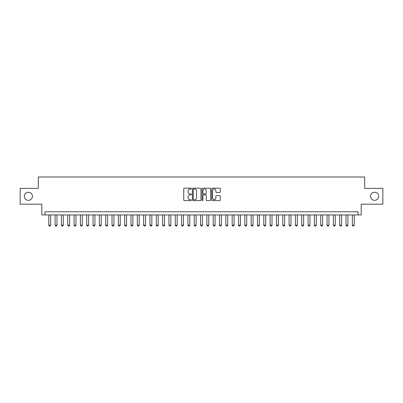 <?xml version="1.0" encoding="UTF-8"?>
<svg xmlns="http://www.w3.org/2000/svg" width="403" height="403" viewBox="0 0 403 403"><rect width="100%" height="100%" fill="white"/><g stroke="black" fill="none" stroke-linecap="round" stroke-linejoin="round"><path stroke-width="0.6" d="M191.38 188.614A0.433 0.433 0 0 0 190.946 188.176L184.352 188.176A0.62 0.62 0 0 0 183.733 188.8L183.733 199.974A0.62 0.62 0 0 0 184.352 200.593L190.946 200.593A0.433 0.433 0 0 0 191.38 200.16A0.433 0.433 0 0 0 190.946 199.722L190.095 199.722A1.985 1.985 0 0 1 188.105 197.737L188.105 196.805A1.985 1.985 0 0 1 190.095 194.82L190.946 194.82A0.433 0.433 0 0 0 191.38 194.387A0.433 0.433 0 0 0 190.946 193.949L190.095 193.949A1.985 1.985 0 0 1 188.105 191.964L188.105 191.032A1.985 1.985 0 0 1 190.095 189.047L190.946 189.047A0.433 0.433 0 0 0 191.38 188.614M370.579 196.281A4.045 4.045 0 0 0 374.629 200.331A4.045 4.045 0 0 0 378.674 196.281A4.045 4.045 0 0 0 374.629 192.236A4.045 4.045 0 0 0 370.579 196.281M24.326 196.281A4.045 4.045 0 0 0 28.371 200.331A4.045 4.045 0 0 0 32.421 196.281A4.045 4.045 0 0 0 28.371 192.236A4.045 4.045 0 0 0 24.326 196.281M219.64 192.553A0.62 0.62 0 0 0 220.265 191.934L220.265 188.8A0.62 0.62 0 0 0 219.64 188.176L212.316 188.176A0.62 0.62 0 0 0 211.696 188.8L211.696 199.974A0.62 0.62 0 0 0 212.316 200.593L219.64 200.593A0.62 0.62 0 0 0 220.265 199.974L220.265 196.185A0.62 0.62 0 0 0 219.64 195.566L216.507 195.566A0.62 0.62 0 0 0 215.887 196.185L215.887 198.064A1.662 1.662 0 0 1 214.225 199.722A1.662 1.662 0 0 1 212.567 198.064L212.567 190.705A1.662 1.662 0 0 1 214.225 189.047A1.662 1.662 0 0 1 215.887 190.705L215.887 191.934A0.62 0.62 0 0 0 216.507 192.553L219.64 192.553M358.025 214.94L361.189 214.94L361.189 204.19L382.85 204.19L382.85 188.377L364.67 188.377L364.67 176.993L38.33 176.993L38.33 188.377L20.15 188.377L20.15 204.19L41.811 204.19L41.811 214.94L358.025 214.94L358.025 211.776L44.975 211.776L44.975 214.94M200.956 188.8A0.62 0.62 0 0 0 200.336 188.176L193.012 188.176A0.62 0.62 0 0 0 192.392 188.8L192.392 199.974A0.62 0.62 0 0 0 193.012 200.593L200.336 200.593A0.62 0.62 0 0 0 200.956 199.974L200.956 188.8M202.664 188.176L209.988 188.176A0.62 0.62 0 0 1 210.608 188.8L210.608 199.974A0.62 0.62 0 0 1 209.988 200.593L206.855 200.593A0.62 0.62 0 0 1 206.235 199.974L206.235 195.44A0.62 0.62 0 0 0 205.611 194.82L203.535 194.82A0.62 0.62 0 0 0 202.911 195.44L202.911 200.16A0.433 0.433 0 0 1 202.477 200.593A0.433 0.433 0 0 1 202.044 200.16L202.044 188.8A0.62 0.62 0 0 1 202.664 188.176M193.692 189.047A0.433 0.433 0 0 0 193.259 189.481L193.259 199.289A0.433 0.433 0 0 0 193.692 199.722L194.594 199.722A1.985 1.985 0 0 0 196.578 197.737L196.578 191.032A1.985 1.985 0 0 0 194.594 189.047L193.692 189.047M206.235 190.74A1.662 1.662 0 0 0 204.573 189.078A1.662 1.662 0 0 0 202.911 190.74L202.911 193.329A0.62 0.62 0 0 0 203.535 193.949L205.611 193.949A0.62 0.62 0 0 0 206.235 193.329L206.235 190.74M48.768 214.94L48.768 225.186L50.667 225.186L50.667 214.94M50.667 225.186L50.189 226.007L49.242 226.007L48.768 225.186M55.09 214.94L55.09 225.186L56.989 225.186L56.989 214.94M56.989 225.186L56.516 226.007L55.569 226.007L55.09 225.186M61.417 214.94L61.417 225.186L63.311 225.186L63.311 214.94M63.311 225.186L62.838 226.007L61.891 226.007L61.417 225.186M67.739 214.94L67.739 225.186L69.638 225.186L69.638 214.94M69.638 225.186L69.165 226.007L68.213 226.007L67.739 225.186M74.066 214.94L74.066 225.186L75.96 225.186L75.96 214.94M75.96 225.186L75.487 226.007L74.54 226.007L74.066 225.186M80.388 214.94L80.388 225.186L82.288 225.186L82.288 214.94M82.288 225.186L81.814 226.007L80.862 226.007L80.388 225.186M86.716 214.94L86.716 225.186L88.61 225.186L88.61 214.94M88.61 225.186L88.136 226.007L87.189 226.007L86.716 225.186M93.038 214.94L93.038 225.186L94.937 225.186L94.937 214.94M94.937 225.186L94.463 226.007L93.511 226.007L93.038 225.186M99.36 214.94L99.36 225.186L101.259 225.186L101.259 214.94M101.259 225.186L100.785 226.007L99.838 226.007L99.36 225.186M105.687 214.94L105.687 225.186L107.586 225.186L107.586 214.94M107.586 225.186L107.107 226.007L106.16 226.007L105.687 225.186M112.009 214.94L112.009 225.186L113.908 225.186L113.908 214.94M113.908 225.186L113.434 226.007L112.487 226.007L112.009 225.186M118.336 214.94L118.336 225.186L120.23 225.186L120.23 214.94M120.23 225.186L119.756 226.007L118.809 226.007L118.336 225.186M124.658 214.94L124.658 225.186L126.557 225.186L126.557 214.94M126.557 225.186L126.084 226.007L125.132 226.007L124.658 225.186M130.985 214.94L130.985 225.186L132.879 225.186L132.879 214.94M132.879 225.186L132.406 226.007L131.459 226.007L130.985 225.186M137.307 214.94L137.307 225.186L139.206 225.186L139.206 214.94M139.206 225.186L138.733 226.007L137.781 226.007L137.307 225.186M143.634 214.94L143.634 225.186L145.528 225.186L145.528 214.94M145.528 225.186L145.055 226.007L144.108 226.007L143.634 225.186M149.956 214.94L149.956 225.186L151.855 225.186L151.855 214.94M151.855 225.186L151.382 226.007L150.43 226.007L149.956 225.186M156.283 214.94L156.283 225.186L158.178 225.186L158.178 214.94M158.178 225.186L157.704 226.007L156.757 226.007L156.283 225.186M162.605 214.94L162.605 225.186L164.505 225.186L164.505 214.94M164.505 225.186L164.026 226.007L163.079 226.007L162.605 225.186M168.928 214.94L168.928 225.186L170.827 225.186L170.827 214.94M170.827 225.186L170.353 226.007L169.406 226.007L168.928 225.186M175.255 214.94L175.255 225.186L177.154 225.186L177.154 214.94M177.154 225.186L176.675 226.007L175.728 226.007L175.255 225.186M181.577 214.94L181.577 225.186L183.476 225.186L183.476 214.94M183.476 225.186L183.002 226.007L182.05 226.007L181.577 225.186M187.904 214.94L187.904 225.186L189.798 225.186L189.798 214.94M189.798 225.186L189.324 226.007L188.377 226.007L187.904 225.186M194.226 214.94L194.226 225.186L196.125 225.186L196.125 214.94M196.125 225.186L195.651 226.007L194.699 226.007L194.226 225.186M200.553 214.94L200.553 225.186L202.447 225.186L202.447 214.94M202.447 225.186L201.974 226.007L201.026 226.007L200.553 225.186M206.875 214.94L206.875 225.186L208.774 225.186L208.774 214.94M208.774 225.186L208.301 226.007L207.349 226.007L206.875 225.186M213.202 214.94L213.202 225.186L215.096 225.186L215.096 214.94M215.096 225.186L214.623 226.007L213.676 226.007L213.202 225.186M219.524 214.94L219.524 225.186L221.423 225.186L221.423 214.94M221.423 225.186L220.95 226.007L219.998 226.007L219.524 225.186M225.846 214.94L225.846 225.186L227.745 225.186L227.745 214.94M227.745 225.186L227.272 226.007L226.325 226.007L225.846 225.186M232.173 214.94L232.173 225.186L234.072 225.186L234.072 214.94M234.072 225.186L233.594 226.007L232.647 226.007L232.173 225.186M238.495 214.94L238.495 225.186L240.395 225.186L240.395 214.94M240.395 225.186L239.921 226.007L238.974 226.007L238.495 225.186M244.823 214.94L244.823 225.186L246.717 225.186L246.717 214.94M246.717 225.186L246.243 226.007L245.296 226.007L244.823 225.186M251.145 214.94L251.145 225.186L253.044 225.186L253.044 214.94M253.044 225.186L252.57 226.007L251.618 226.007L251.145 225.186M257.472 214.94L257.472 225.186L259.366 225.186L259.366 214.94M259.366 225.186L258.892 226.007L257.945 226.007L257.472 225.186M263.794 214.94L263.794 225.186L265.693 225.186L265.693 214.94M265.693 225.186L265.219 226.007L264.267 226.007L263.794 225.186M270.121 214.94L270.121 225.186L272.015 225.186L272.015 214.94M272.015 225.186L271.541 226.007L270.594 226.007L270.121 225.186M276.443 214.94L276.443 225.186L278.342 225.186L278.342 214.94M278.342 225.186L277.869 226.007L276.916 226.007L276.443 225.186M282.77 214.94L282.77 225.186L284.664 225.186L284.664 214.94M284.664 225.186L284.191 226.007L283.244 226.007L282.77 225.186M289.092 214.94L289.092 225.186L290.991 225.186L290.991 214.94M290.991 225.186L290.513 226.007L289.566 226.007L289.092 225.186M295.414 214.94L295.414 225.186L297.313 225.186L297.313 214.94M297.313 225.186L296.84 226.007L295.893 226.007L295.414 225.186M301.741 214.94L301.741 225.186L303.64 225.186L303.64 214.94M303.64 225.186L303.162 226.007L302.215 226.007L301.741 225.186M308.063 214.94L308.063 225.186L309.962 225.186L309.962 214.94M309.962 225.186L309.489 226.007L308.537 226.007L308.063 225.186M314.39 214.94L314.39 225.186L316.284 225.186L316.284 214.94M316.284 225.186L315.811 226.007L314.864 226.007L314.39 225.186M320.712 214.94L320.712 225.186L322.612 225.186L322.612 214.94M322.612 225.186L322.138 226.007L321.186 226.007L320.712 225.186M327.04 214.94L327.04 225.186L328.934 225.186L328.934 214.94M328.934 225.186L328.46 226.007L327.513 226.007L327.04 225.186M333.362 214.94L333.362 225.186L335.261 225.186L335.261 214.94M335.261 225.186L334.787 226.007L333.835 226.007L333.362 225.186M339.689 214.94L339.689 225.186L341.583 225.186L341.583 214.94M341.583 225.186L341.109 226.007L340.162 226.007L339.689 225.186M346.011 214.94L346.011 225.186L347.91 225.186L347.91 214.94M347.91 225.186L347.431 226.007L346.484 226.007L346.011 225.186M352.333 214.94L352.333 225.186L354.232 225.186L354.232 214.94M354.232 225.186L353.758 226.007L352.811 226.007L352.333 225.186"/></g></svg>
